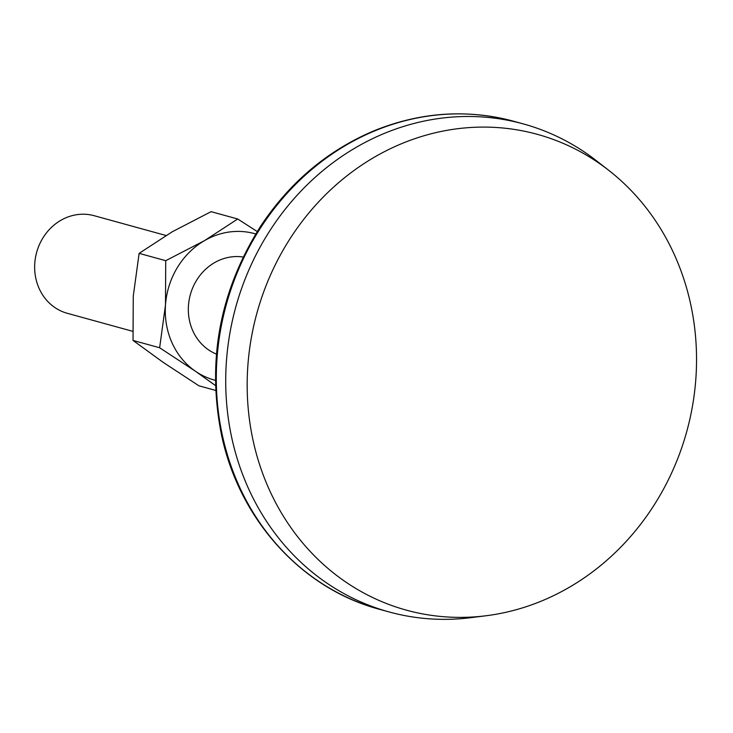 <?xml version="1.0" encoding="UTF-8"?>
<svg xmlns="http://www.w3.org/2000/svg" width="733" height="733" viewBox="0 0 733 733"><rect width="100%" height="100%" fill="white"/><g stroke="black" fill="none" stroke-linecap="round" stroke-linejoin="round"><path stroke-width="1.1" d="M215.685 390.423L198.918 385.805L163.175 362.349L133.03 340.433L133.269 296.123L139.123 253.361L172.31 231.738L211.095 211.663L237.712 218.993L204.525 240.616L165.731 260.691L165.484 305.001A75.92 68.59 105.4 0 0 195.39 371.219L215.502 385.576M139.123 253.361L165.731 260.691M133.03 340.433L159.638 347.763L195.39 371.219A75.92 68.59 105.4 0 0 215.401 380.335M255.725 233.964A75.92 68.59 105.4 0 0 204.525 240.616A75.92 68.59 105.4 0 0 165.484 305.001L159.638 347.763M165.988 235.485L94.181 215.704A50.614 45.73 105.4 0 0 36.65 252.354A50.614 45.73 105.4 0 0 67.299 313.303L132.673 331.307M243.164 257.036A50.614 45.73 105.4 0 0 190.333 294.693A50.614 45.73 105.4 0 0 216.427 354.094M608.702 170.303L596.515 160.802A253.077 228.641 105.4 0 0 523.371 123.923A253.077 228.641 105.4 0 0 235.733 307.2A253.077 228.641 105.4 0 0 388.957 611.908A253.077 228.641 105.4 0 0 470.668 617.69L485.988 615.766A246.746 222.924 105.4 0 0 674.442 254.864A246.746 222.924 105.4 0 0 608.702 170.303A246.746 222.924 105.4 0 0 256.935 313.037A246.746 222.924 105.4 0 0 485.988 615.766M257.219 231.536L237.712 218.993M513.961 121.33A253.077 228.641 105.4 0 0 226.314 304.607A253.077 228.641 105.4 0 0 379.538 609.315C301.63 588.681 239.15 519.431 221.476 434.77C206.697 360.37 219.818 290.744 260.847 225.874C290.112 181.986 327.88 150.283 374.123 130.758C420.504 111.993 467.123 108.85 513.961 121.33L523.371 123.923M388.957 611.908L379.538 609.315"/></g></svg>
